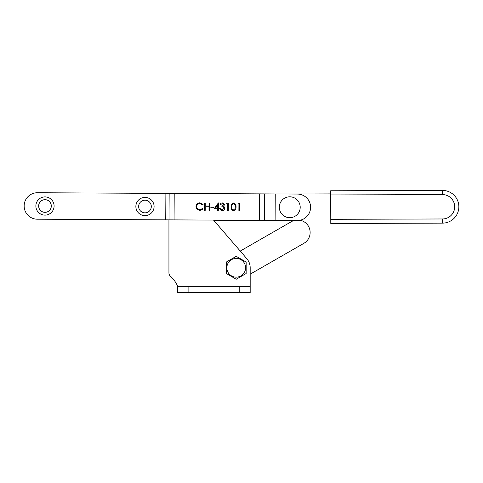 <?xml version="1.0" encoding="UTF-8"?>
<svg xmlns="http://www.w3.org/2000/svg" width="483" height="483" viewBox="0 0 483 483"><rect width="100%" height="100%" fill="white"/><g stroke="black" fill="none" stroke-linecap="round" stroke-linejoin="round"><path stroke-width="0.72" d="M214.084 220.707L289.752 220.477L214.084 220.707L240.238 251.057L291.412 221.655A12.498 12.498 0 0 1 294.111 220.502M298.687 220.453L300.969 220.441M330.692 193.894L289.776 194.021L330.692 193.894M442.458 194.595L442.446 190.429L330.686 190.773L442.446 190.429A16.356 16.356 0 0 1 458.85 206.73A16.356 16.356 0 0 1 442.549 223.134L330.783 223.478L330.77 219.312L442.537 218.968A12.19 12.19 0 0 0 454.684 206.742A12.19 12.19 0 0 0 442.458 194.595L330.698 194.939L330.77 219.312M330.698 194.939L330.686 190.773M168.935 272.949L168.935 219.868L168.935 272.949A4.166 4.166 0 0 0 170.3 276.028A30.206 30.206 0 0 1 177.684 286.322L250.182 286.322L250.182 292.571L250.182 274.175L303.867 243.329A12.498 12.498 0 0 0 300.088 220.236M177.684 286.322L177.684 292.571L250.182 292.571L250.182 267.781A13.959 13.959 0 0 0 246.795 258.671L213.552 220.091M187.338 193.502A14.581 14.581 0 0 0 179.839 193.46M35.869 206.006A9.117 9.117 0 0 1 44.979 196.895A9.117 9.117 0 0 1 54.096 206.006A9.117 9.117 0 0 1 44.979 215.122A9.117 9.117 0 0 1 35.869 206.006M51.307 206.006A6.321 6.321 0 0 1 44.979 212.327A6.321 6.321 0 0 1 38.658 206.006A6.321 6.321 0 0 1 44.979 199.684A6.321 6.321 0 0 1 51.307 206.006M245.599 267.781A9.376 9.376 0 0 0 236.223 258.405A9.376 9.376 0 0 0 226.847 267.781A9.376 9.376 0 0 0 236.223 277.157A9.376 9.376 0 0 0 245.599 267.781M246.149 262.052L246.149 273.511L236.223 279.24L226.304 273.511L226.304 262.052L236.223 256.322L246.149 262.052M233.47 210.648C231.635 210.153 230.832 208.873 231.055 206.802C230.85 204.732 231.665 203.458 233.512 202.981C235.366 203.47 236.199 204.75 236.006 206.833C236.181 208.91 235.336 210.183 233.47 210.648M222.313 203.675L220.127 204.786C220.405 203.621 221.129 203.005 222.307 202.926C223.544 202.993 224.251 203.627 224.426 204.828L223.569 206.326L224.354 206.953L224.782 208.251C224.595 209.731 223.75 210.51 222.246 210.588C220.882 210.51 220.079 209.785 219.825 208.427L220.483 208.433L221.045 209.441L222.265 209.845L224.13 208.312C223.864 207.201 223.122 206.682 221.89 206.754L221.896 206.006L223.774 204.822L222.313 203.675M210.854 207.913L210.86 207.165L213.661 207.183L213.661 207.931L210.854 207.913M199.944 202.812L203.114 204.351L202.54 204.786L199.896 203.56C197.939 203.687 196.859 204.714 196.653 206.633C196.847 208.584 197.933 209.61 199.914 209.731L202.522 208.529L203.089 208.964L199.914 210.479L196.913 209.187L196.001 206.579C196.243 204.218 197.553 202.963 199.944 202.812M37.445 192.741L165.88 193.393L37.445 192.741A13.228 13.228 0 0 0 24.15 205.903A13.228 13.228 0 0 0 37.312 219.197L297.299 220.514A13.228 13.228 0 0 0 310.593 207.358A13.228 13.228 0 0 0 297.431 194.057L275.25 193.949L275.111 220.405M37.312 219.197L165.741 219.85L165.88 193.393L275.25 193.949M204.581 210.316L204.617 203.023L205.269 203.023L205.257 206.018L208.994 206.036L209.012 203.047L209.664 203.047L209.628 210.34L208.976 210.334L208.994 206.784L205.251 206.766L205.233 210.316L204.581 210.316M214.217 208.68L218.358 202.902L218.334 207.956L219.173 207.956L219.173 208.704L218.328 208.698L218.322 210.383L217.67 210.383L217.676 208.698L214.217 208.68M226.581 203.88L227.01 203.138L228.362 203.144L228.326 210.437L227.668 210.431L227.704 203.886L226.581 203.88M237.799 203.941L238.228 203.192L239.58 203.198L239.544 210.491L238.886 210.485L238.922 203.947L237.799 203.941M215.509 207.938L217.682 207.95L217.694 204.786L215.509 207.938M233.531 203.729C232.118 204.164 231.514 205.19 231.707 206.809C231.496 208.421 232.094 209.453 233.5 209.9L235.07 208.656L235.354 206.827C235.529 205.215 234.919 204.188 233.531 203.729M135.862 206.513A9.117 9.117 0 0 1 144.978 197.402A9.117 9.117 0 0 1 154.095 206.513A9.117 9.117 0 0 1 144.978 215.629A9.117 9.117 0 0 1 135.862 206.513M151.3 206.513A6.321 6.321 0 0 1 144.978 212.834A6.321 6.321 0 0 1 138.657 206.513A6.321 6.321 0 0 1 144.978 200.191A6.321 6.321 0 0 1 151.3 206.513M287.699 217.483A10.445 10.445 0 0 1 279.524 205.184A10.445 10.445 0 0 1 291.829 197.016A10.445 10.445 0 0 1 299.997 209.314A10.445 10.445 0 0 1 287.699 217.483M442.537 218.968L442.549 223.134M442.446 190.429A16.356 16.356 0 0 1 458.85 206.73M188.098 292.571L188.098 286.322M239.767 292.571L239.767 286.322M259.625 193.87L259.492 220.326M174.212 193.435L174.073 219.892M169.153 193.405L169.02 219.868M264.509 193.894L264.376 220.351"/></g></svg>
